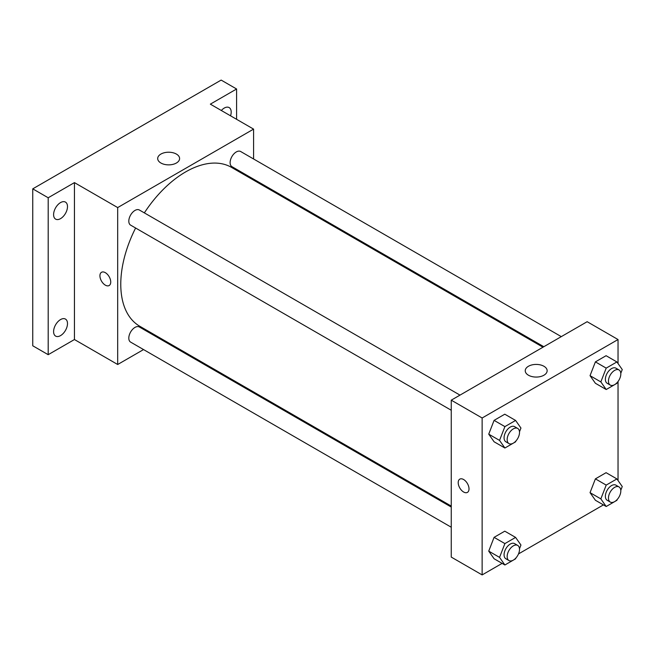 <?xml version="1.0" encoding="UTF-8"?>
<svg xmlns="http://www.w3.org/2000/svg" width="655" height="655" viewBox="0 0 655 655"><rect width="100%" height="100%" fill="white"/><g stroke="black" fill="none" stroke-linecap="round" stroke-linejoin="round"><path stroke-width="0.98" d="M143.543 349.573L117.687 364.499L74.449 339.536L48.192 354.691L32.75 345.783L32.75 188.853L221.153 80.082L236.594 88.998L236.594 119.316M161.859 339.003L161.015 339.486M60.547 335.614A9.825 5.674 -60 0 1 55.634 336.105A9.825 5.674 -60 0 1 54.128 328.229A9.825 5.674 -60 0 1 60.547 319.566A9.825 5.674 -60 0 1 65.459 319.075A9.825 5.674 -60 0 1 66.966 326.951A9.825 5.674 -60 0 1 60.547 335.614M60.547 218.639A9.825 5.674 -60 0 1 55.634 219.122A9.825 5.674 -60 0 1 54.128 211.246A9.825 5.674 -60 0 1 60.547 202.583A9.825 5.674 -60 0 1 65.459 202.1A9.825 5.674 -60 0 1 66.966 209.977A9.825 5.674 -60 0 1 60.547 218.639M74.449 339.536L74.449 182.614L48.192 197.769L32.75 188.853M48.192 354.691L48.192 197.769M117.687 364.499L117.687 207.578L74.449 182.614M117.687 207.578L253.583 129.117L210.345 104.153L236.594 88.998M160.901 163.013A10.955 6.321 180 0 1 157.691 158.543A10.955 6.321 180 0 1 168.646 152.222A10.955 6.321 180 0 1 179.601 158.543A10.955 6.321 180 0 1 172.838 164.389A10.955 6.321 180 0 1 160.901 163.013M221.333 110.499A9.825 5.674 -60 0 1 224.239 108.075A9.825 5.674 -60 0 1 229.16 107.592A9.825 5.674 -60 0 1 230.552 115.82M135.61 228.014A91.725 52.957 120 0 0 120.774 284.262A91.725 52.957 120 0 0 139.769 326.247L451.254 506.078M542.979 347.207L231.502 167.377A91.725 52.957 120 0 0 144.346 212.883M253.583 129.117L253.583 158.977M253.583 179.151L253.583 180.125M561.294 336.629L240.655 151.51A8.736 5.043 120 0 0 233.925 153.851A8.736 5.043 120 0 0 230.11 162.645A8.736 5.043 120 0 0 231.919 166.64L543.822 346.716M451.254 507.052L139.351 326.976A8.736 5.043 120 0 0 132.621 329.318A8.736 5.043 120 0 0 128.806 338.111A8.736 5.043 120 0 0 130.615 342.106L451.254 527.226M451.254 410.251L130.615 225.132A8.736 5.043 -60 0 1 130.615 215.045A8.736 5.043 -60 0 1 139.351 210.001L459.99 395.121M110.736 282.027A7.647 4.413 60 0 1 109.156 285.531A7.647 4.413 60 0 1 101.509 281.118A7.647 4.413 60 0 1 101.509 272.292A7.647 4.413 60 0 1 107.404 274.339A7.647 4.413 60 0 1 110.736 282.027M109.156 285.523A7.647 4.413 60 0 1 101.509 281.11A7.647 4.413 60 0 1 101.509 272.284M502.115 563.382L482.137 574.918L451.254 557.086L451.254 400.164L587.15 321.703L618.033 339.536L618.033 363.566M603.419 504.899L518.49 553.925M595.395 383.281L590.04 375.667L595.395 361.879L606.088 355.706L595.395 361.879L590.04 375.667L595.395 383.281L606.202 389.52L600.848 381.914L606.202 368.126L616.904 361.945L622.25 369.559L620.793 373.317M494.083 558.748L488.736 551.133L494.083 537.346L504.784 531.172L494.083 537.346L488.736 551.133L494.083 558.748L504.899 564.987L499.544 557.38L504.899 543.593L515.591 537.411L520.946 545.025L519.489 548.784M618.033 381.513L618.033 480.541M482.137 574.918L482.137 417.996L618.033 339.536M595.395 500.256L590.04 492.65L595.395 478.862L606.088 472.681L595.395 478.862L590.04 492.65L595.395 500.256L606.202 506.503L600.848 498.889L606.202 485.101L616.904 478.928L622.25 486.534L620.793 490.292M494.083 441.773L488.736 434.159L494.083 420.371L504.784 414.197L494.083 420.371L488.736 434.159L494.083 441.773L504.899 448.012L499.544 440.397L504.899 426.61L515.591 420.436L520.946 428.042L519.489 431.809M482.137 417.996L451.254 400.164M528.446 375.217A10.955 6.321 180 0 1 525.236 370.738A10.955 6.321 180 0 1 536.191 364.417A10.955 6.321 180 0 1 547.146 370.738A10.955 6.321 180 0 1 540.383 376.584A10.955 6.321 180 0 1 528.446 375.217M469.013 488.876A7.647 4.413 60 0 1 467.433 492.38A7.647 4.413 60 0 1 459.785 487.967A7.647 4.413 60 0 1 459.785 479.141A7.647 4.413 60 0 1 465.672 481.188A7.647 4.413 60 0 1 469.013 488.876M467.433 492.372A7.647 4.413 60 0 1 459.785 487.959A7.647 4.413 60 0 1 459.785 479.133M515.927 440.987L515.591 441.83L504.899 448.012M517.704 428.444L514.617 426.659A8.736 5.043 120 0 0 507.879 429A8.736 5.043 120 0 0 504.072 437.786A8.736 5.043 120 0 0 505.881 441.789L508.968 443.574A8.736 5.043 120 0 0 517.704 438.531A8.736 5.043 120 0 0 517.704 428.444A8.736 5.043 120 0 0 510.974 430.777A8.736 5.043 120 0 0 507.158 439.57A8.736 5.043 120 0 0 508.968 443.574M499.544 440.397L488.736 434.159M504.899 426.61L494.083 420.371M515.591 420.436L504.784 414.197M617.231 382.495L616.904 383.347L606.202 389.52M619.008 369.952L615.921 368.167A8.736 5.043 120 0 0 609.191 370.509A8.736 5.043 120 0 0 605.376 379.302A8.736 5.043 120 0 0 607.185 383.298L610.272 385.083A8.736 5.043 120 0 0 619.008 380.039A8.736 5.043 120 0 0 619.008 369.952A8.736 5.043 120 0 0 612.278 372.294A8.736 5.043 120 0 0 608.462 381.087A8.736 5.043 120 0 0 610.272 385.083M600.848 381.914L590.04 375.667M606.202 368.126L595.395 361.879M616.904 361.945L606.088 355.706M515.927 557.962L515.591 558.813L504.899 564.987M517.704 545.418L514.617 543.634A8.736 5.043 120 0 0 507.879 545.975A8.736 5.043 120 0 0 504.072 554.769A8.736 5.043 120 0 0 505.881 558.764L508.968 560.549A8.736 5.043 120 0 0 517.704 555.505A8.736 5.043 120 0 0 517.704 545.418A8.736 5.043 120 0 0 510.974 547.76A8.736 5.043 120 0 0 507.158 556.553A8.736 5.043 120 0 0 508.968 560.549M499.544 557.38L488.736 551.133M504.899 543.593L494.083 537.346M515.591 537.411L504.784 531.172M617.231 499.478L616.904 500.322L606.202 506.503M619.008 486.927L615.921 485.15A8.736 5.043 120 0 0 609.191 487.484A8.736 5.043 120 0 0 605.376 496.277A8.736 5.043 120 0 0 607.185 500.281L610.272 502.058A8.736 5.043 120 0 0 619.008 497.014A8.736 5.043 120 0 0 619.008 486.927A8.736 5.043 120 0 0 612.278 489.269A8.736 5.043 120 0 0 608.462 498.062A8.736 5.043 120 0 0 610.272 502.058M600.848 498.889L590.04 492.65M606.202 485.101L595.395 478.862M616.904 478.928L606.088 472.681"/></g></svg>
